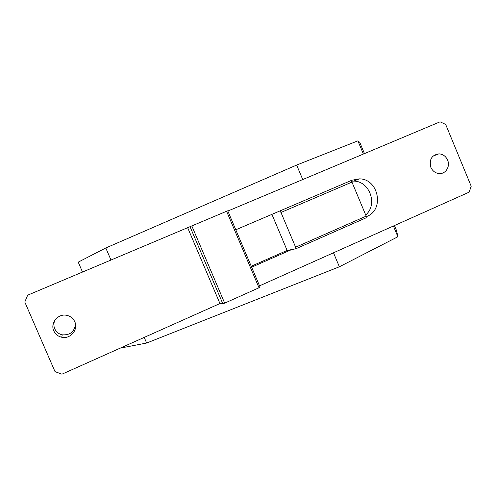 <?xml version="1.0" encoding="UTF-8"?>
<svg xmlns="http://www.w3.org/2000/svg" width="496" height="496" viewBox="0 0 496 496"><rect width="100%" height="100%" fill="white"/><g stroke="black" fill="none" stroke-linecap="round" stroke-linejoin="round"><path stroke-width="0.74" d="M394.438 225.55L396.577 230.671L397.873 236.753L339.369 266.786L146.636 343.034L120.218 348.13M397.873 236.753L393.396 226.015M333.492 252.793L339.369 266.786M111.03 260.14L105.803 247.975L296.651 165.056L357.889 140.845L359.749 142.333L364.455 153.611M105.803 247.975L78.232 262.136L82.534 272.118M296.651 165.056L302.74 179.552M357.889 140.845L363.401 154.058M430.863 167.35C429.003 159.532 431.706 155.031 438.972 153.841C442.928 154.132 445.805 156.215 447.603 160.09C450.436 166.352 445.761 174.059 439.375 173.588C435.482 173.253 432.642 171.176 430.863 167.35M251.639 267.189L291.605 249.593L287.141 250.437L251.236 266.234M366.197 216.746L366.916 216.43C384.729 209.622 378.529 178.752 359.389 178.87L351.794 180.253L235.792 229.784M271.92 214.359L287.141 250.437M365.682 214.917C378.101 204.73 369.706 181.021 353.685 181.096L351.087 181.183M349.066 181.524L348.44 181.685M75.466 323.931C74.574 331.675 70.165 335.308 62.248 334.831C58.739 334.006 56.234 331.985 54.734 328.774C53.556 325.897 53.611 323.026 54.907 320.156M53.791 330.863C50.022 323.076 58.088 313.36 66.619 315.313C70.444 316.132 73.166 318.283 74.791 321.755C78.585 329.592 70.358 339.407 61.721 337.255C58.02 336.387 55.378 334.254 53.791 330.863M146.636 343.034L144.218 337.404M191.797 225.878L224.669 303.143L259.011 287.773L226.585 211.259L27.671 295.182L24.8 302.021L55.013 371.628L61.938 374.182L219.951 303.546L187.742 227.893M219.951 303.546L222.834 303.788L190.011 226.66M224.669 303.143L222.834 303.788M259.011 287.773L260.084 287.122L227.745 210.8L226.585 211.259M291.605 249.593L295.777 248.806L295.616 247.206L280.972 212.462L279.893 211.116M295.616 247.206L366.191 216.144L366.203 217.775L295.777 248.806M276.005 212.61L345.669 182.869M366.191 216.144L351.968 182.106L280.972 212.462M351.968 182.106L350.771 180.854M259.544 285.845L469.142 192.157L471.2 186.254L445.675 124.434L440.082 121.818L227.85 211.036M366.197 216.616L366.916 216.43M438.972 153.841L433.107 156.029M353.685 181.096L359.389 178.87M61.721 337.255L62.248 334.831"/></g></svg>
